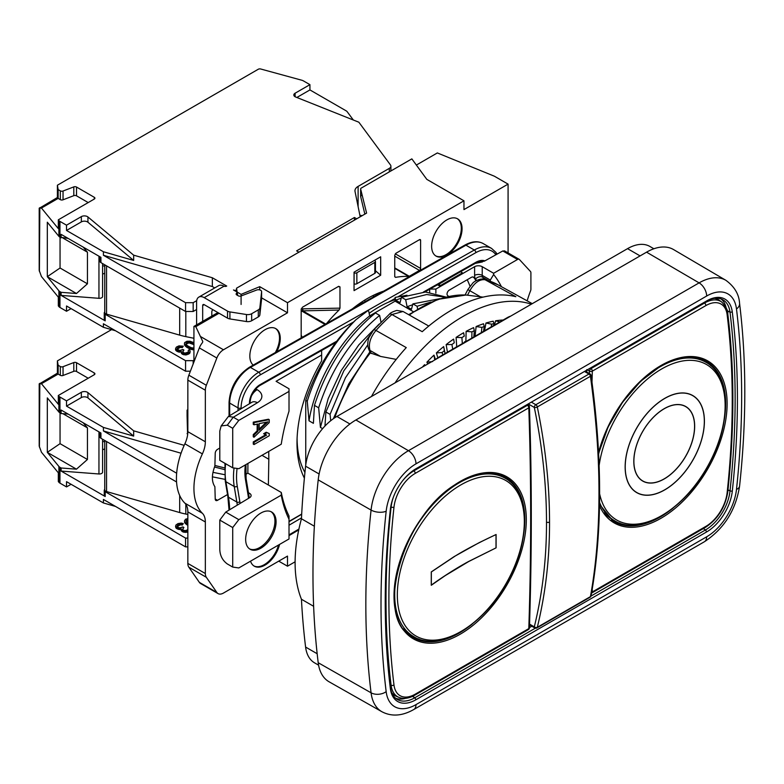 <?xml version="1.0" encoding="UTF-8"?>
<svg xmlns="http://www.w3.org/2000/svg" width="784" height="784" viewBox="0 0 784 784"><rect width="100%" height="100%" fill="white"/><g stroke="black" fill="none" stroke-linecap="round" stroke-linejoin="round"><path stroke-width="1.18" d="M202.791 341.559L195.794 326.654L193.932 326.409L217.893 312.581M195.794 326.654L219.03 313.237M193.932 326.409L193.932 361.983M241.041 295.989A2.156 1.245 180 0 1 238.326 295.833L236.768 294.931A2.156 1.245 180 0 1 236.131 294.049A2.156 1.245 180 0 1 236.288 293.598L236.758 292.902A2.156 1.245 180 0 0 236.905 292.452A2.156 1.245 180 0 0 236.278 291.57L233.485 289.962A2.156 1.245 0 0 0 236.523 289.962L236.523 291.746L236.523 288.198L366.598 213.111L360.669 189.13A2.156 1.245 0 0 1 360.64 188.954A2.156 1.245 0 0 1 361.277 188.072L411.845 158.878L426.819 179.369L463.961 200.812L463.961 209.593L508.081 184.122L494.39 176.214L437.345 152.939L416.353 165.061M297.087 438.638A110.152 63.592 120 0 0 304.937 472.517M352.428 308.837A109.956 63.484 -60 0 1 383.65 291.138M527.152 300.84A86.054 49.686 -60 0 1 530.601 290.746A3.224 1.862 120 0 0 530.905 289.267L530.905 272.783A3.224 1.862 120 0 0 530.494 271.509L519.41 259.514A3.224 1.862 120 0 0 519.155 259.308A3.224 1.862 120 0 0 517.538 259.465L493.626 273.273L493.626 274.537A165.659 95.648 -60 0 1 501.427 286.679M508.081 252.918L508.081 184.122M463.961 200.812L287.493 302.693L287.493 312.796L261.611 297.851M200.743 336.669L223.45 349.772L287.493 312.796M223.45 349.772A10.76 6.213 120 0 0 216.845 358.014L206.339 385.287A10.76 6.213 120 0 0 205.339 390.226L187.846 380.122L187.846 431.67A21.511 12.417 120 0 1 184.887 443.793A61.319 35.398 -60 0 0 184.887 503.171L202.38 513.275A21.511 12.417 -60 0 1 205.339 521.977L205.339 573.525A10.76 6.213 120 0 0 206.339 577.298L216.845 592.459A10.76 6.213 120 0 0 218.07 593.606A10.76 6.213 120 0 0 223.45 593.067L287.493 556.091L287.493 566.195L295.098 561.805M202.38 513.275A61.319 35.398 120 0 1 202.38 453.897A21.511 12.417 -60 0 0 205.339 441.764L205.339 390.226M250.537 561.177A21.511 12.417 120 0 0 254.29 566.166A21.511 12.417 120 0 0 265.051 565.097A21.511 12.417 120 0 0 279.565 544.419M219.794 448.056L217.511 449.379A3.224 1.862 -60 0 0 215.228 453.328L214.885 466.019C211.562 474.83 211.562 481.729 214.885 486.707L215.228 499.006A3.224 1.862 -60 0 0 215.894 500.476A3.224 1.862 -60 0 0 217.511 500.319L227.536 494.537M276.742 351.751A21.511 12.417 120 0 0 275.811 328.643A21.511 12.417 120 0 0 265.051 329.701A21.511 12.417 120 0 0 251.341 347.586A21.511 12.417 120 0 0 253.183 365.109M301.183 337.385L302.085 338.12L301.183 337.385L301.183 309.278L302.497 307.21L338.659 286.327L339.972 286.885L338.659 286.327M326.605 323.488A122.637 70.805 120 0 1 339.031 310.052L339.972 308.132L339.972 286.885L338.188 286.601M380.671 275.253L380.671 256.799L354.045 272.175L354.045 290.619L380.671 275.253L375.458 270.735M420.606 240.335L420.606 268.442A1.617 0.931 -60 0 1 419.469 270.421L409.287 276.291A1.617 0.931 120 0 1 408.738 276.448A122.637 70.805 120 0 0 395.548 277.369L394.744 276.556L394.744 255.27L395.91 253.271L419.469 239.679A1.617 0.931 -60 0 1 420.273 239.6A1.617 0.931 -60 0 1 420.606 240.335L419.469 239.679M394.754 276.742L395.548 277.369L394.744 276.556M446.851 255.045A21.511 12.417 120 0 0 460.904 236.092A21.511 12.417 120 0 0 457.601 218.844A21.511 12.417 120 0 0 446.851 219.912A21.511 12.417 120 0 0 432.797 238.875A21.511 12.417 120 0 0 436.09 256.113A21.511 12.417 120 0 0 446.851 255.045M253.918 565.93A21.511 12.417 120 0 0 264.296 564.656A21.511 12.417 120 0 0 278.545 545.007M275.321 352.565A21.511 12.417 120 0 0 275.419 328.427M435.718 255.878A21.511 12.417 120 0 0 446.086 254.604A21.511 12.417 120 0 0 460.041 235.994A21.511 12.417 120 0 0 457.219 218.638M248.469 492.724L249.547 493.342A5.38 3.107 180 0 1 251.115 495.537A5.38 3.107 180 0 1 249.626 497.683L225.743 512.099L219.794 520.086L219.794 549.368C219.99 555.562 222.499 560.423 227.311 563.951L232.721 567.067L238.806 567.949L289.012 538.971L289.012 519.204A163.513 94.403 -60 0 1 281.25 495.145L281.289 492.479A160.279 92.541 120 0 0 289.012 516.009L289.012 519.204M301.683 514.079L289.012 521.399M281.25 444.195A163.513 94.403 -60 0 1 289.012 411.159L289.012 391.402L238.806 420.391L232.721 428.299L232.721 467.823L238.806 468.695L281.25 444.195M269.235 419.656L268.471 419.224L253.261 422.145L253.261 424.34L254.026 424.781L257.907 424.007L257.907 431.327L254.026 435.032L254.026 437.227L269.235 422.586L269.235 419.656L254.026 422.586L254.026 424.781M257.142 424.154L257.142 430.886L253.261 434.591L253.261 436.786L254.026 437.227M269.235 433.562L266.207 432.239L263.62 433.738L266.648 435.061L254.026 442.352L254.026 444.548L269.235 435.757L269.235 433.562L266.972 432.68L264.384 434.169M265.737 434.708L253.261 441.911L253.261 444.107L254.026 444.548M281.25 495.145L238.806 519.645L232.721 527.544L232.721 567.067M260.866 548.192A21.511 12.417 120 0 0 274.919 529.229A21.511 12.417 120 0 0 271.627 511.991A21.511 12.417 120 0 0 260.866 513.059A21.511 12.417 120 0 0 246.813 532.013A21.511 12.417 120 0 0 250.116 549.251A21.511 12.417 120 0 0 260.866 548.192M266.393 422.184L259.2 429.044M289.012 391.402L289.012 388.776L276.086 381.308L321.636 355.005L321.636 350.487M238.806 420.391L233.26 417.186L227.311 425.173L221.176 425.928L219.794 431.063L219.794 460.355L232.721 467.823M517.538 259.465L502.799 250.958L484.336 261.18L478.103 262.121M493.626 273.273L482.219 266.687L482.219 275.38A5.38 3.107 120 0 0 482.689 277.222A160.279 92.541 -60 0 1 484.032 279.359M429.985 289.051L435.875 289.051L474.614 266.687A5.38 3.107 180 0 1 482.219 266.687M439.618 286.013L439.618 283.808L460.531 271.734L462.442 272.832L439.618 286.013L437.501 284.788M232.721 428.299L227.311 425.173M221.176 425.928L228.438 416.422L233.26 417.186M232.721 527.544L219.794 520.086M184.887 503.171A21.511 12.417 120 0 1 187.846 511.883L187.846 563.422L205.339 573.525M187.601 434.934L187.082 416L187.846 417.098M268.726 451.427L268.834 459.267L261.993 455.318M268.834 459.267L268.373 485.022L281.289 492.479M435.875 289.051L435.875 293.147M476.025 280.731A154.37 89.121 120 0 0 473.948 277.605L472.84 276.968M448.605 296.411A121.559 70.178 120 0 0 447.507 295.372A3.224 1.862 -60 0 1 447.262 292.736A3.224 1.862 -60 0 1 449.31 290.08L471.311 277.369A4.302 2.479 -60 0 1 473.467 277.154A4.302 2.479 -60 0 1 473.948 277.605M304.388 478.152A116.718 67.385 120 0 1 297.009 441.304A116.718 67.385 120 0 1 321.636 360.856L321.636 355.005M247.92 463.442L247.852 473.144L268.373 485.022M187.846 409.689L187.082 410.13L187.846 411.169M187.846 380.122A10.76 6.213 -60 0 1 188.846 375.193L199.352 347.91A10.76 6.213 -60 0 1 202.164 343.029L202.713 342.059M218.07 593.606L200.577 583.502A10.76 6.213 -60 0 1 199.352 582.355L188.846 567.204A10.76 6.213 -60 0 1 187.846 563.422M224.577 467.911L215.051 465.51M187.082 433.63L187.807 432.993M224.508 469.596L214.512 466.999M247.852 473.144L245.627 474.428M238.806 519.645L225.743 512.099M241.09 304.457L241.09 294.353L259.729 286.67L287.493 302.693M259.729 289.904L259.729 286.67M236.523 288.198L237.67 295.45M237.67 292.373L241.09 294.353M278.741 561.148L287.493 566.195M429.681 289.227L429.681 292.167M361.277 195.539L360.64 196.431L360.64 188.954M360.669 189.13L360.669 196.617L364.844 214.12M187.082 410.13L187.082 416M469.988 286.15A154.37 89.121 120 0 0 467.205 279.751M490.294 281.613L490.314 280.055L493.626 274.537M502.799 250.958L504.71 251.037M253.261 434.591L254.026 435.032M257.142 430.886L257.907 431.327M253.261 422.145L254.026 422.586M267.942 421.87L259.2 430.21L259.2 423.625L267.942 421.87M253.261 441.911L254.026 442.352M266.207 432.239L266.972 432.68M249.557 548.898A21.511 12.417 120 0 0 259.729 547.526A21.511 12.417 120 0 0 273.626 529.092A21.511 12.417 120 0 0 271.039 511.687M339.972 308.132L301.223 308.886M324.948 324.429L302.281 311.336A1.617 0.931 120 0 0 302.83 310.866A1.617 0.578 86 0 0 302.712 309.121L302.281 311.336L301.183 311.17M339.031 310.052L302.83 310.866L325.634 324.037M374.527 260.347L375.056 260.778A2.156 1.245 0 0 1 375.458 261.493A2.156 1.245 0 0 1 374.821 262.375L356.857 272.754A2.156 1.245 0 0 1 354.094 272.891L354.045 272.871M193.932 360.228L193.168 360.669L193.168 363.962M227.527 311.111A5.38 3.107 0 0 0 229.918 311.914L246.45 314.521A5.38 3.107 0 0 0 251.664 313.718L251.664 320.744A5.38 3.107 180 0 1 246.45 321.548L229.918 318.941A5.38 3.107 180 0 1 227.527 318.137L227.527 311.111L204.203 297.646A10.76 6.213 -120 0 0 198.822 297.116A10.76 6.213 -120 0 0 196.598 302.036L196.598 324.87M211.807 316.089L211.807 311.914A2.156 1.245 -60 0 1 212.836 309.66M227.527 318.137L204.203 304.672A2.156 1.245 -120 0 0 203.125 304.564A2.156 1.245 -120 0 0 202.684 305.554L202.684 321.362M39.2 208.162L39.2 270.392L41.444 276.546L58.32 297.116L58.32 305.897L58.898 306.603A5.38 3.107 180 0 0 59.956 307.465L66.522 311.258L71.089 308.622M214.738 287.924L212.356 286.542L103.41 255.27L185.563 302.693L193.168 302.693L196.696 300.664M204.203 297.646L224.008 286.209A2.156 1.245 180 0 0 226.723 286.052L212.356 277.761L212.356 286.542M360.513 303.81L360.513 302.849M196.598 309.504L193.168 311.483L193.168 302.693M193.932 338.276L185.808 336.63A53.782 31.056 180 0 1 179.683 335.131L106.546 314.129A3.224 1.862 180 0 1 104.752 312.463L104.752 264.825M193.168 311.483L185.563 311.483L100.93 262.62A3.224 1.862 180 0 1 99.989 261.297L99.989 256.799M104.752 311.954L104.713 311.993A3.224 1.862 180 0 0 104.252 312.943L104.252 319.539A3.224 1.862 180 0 0 105.193 320.852L61.113 295.401L61.113 292.324L76.469 293.51L87.436 283.808L87.436 252.193L62.867 238.003M186.112 344.009L189.032 342.902L193.932 344.637M104.252 312.943A3.224 1.862 180 0 0 105.193 314.266L185.563 360.669L193.168 360.669M193.932 342.657L189.924 341.226L186.945 341.265L184.661 342.579L184.446 343.549L184.603 345.176L186.749 347.302L190.345 349.154L193.932 349.889M175.557 348.958L178.576 351.144L181.124 351.075L181.437 352.575L182.701 353.525L186.847 353.937L189.885 352.183L189.953 350.458L189.169 349.791L188.219 350.34L188.483 351.595L187.778 352.281L184.759 353.172L182.574 351.918L183.887 350.036L182.917 349.478L179.722 350.487L177.096 349.194L177.135 348.331L178.977 346.979L183.289 346.175L178.958 345.871L176.439 347.047L175.645 348.351L175.557 349.84L176.449 351.007L178.576 352.016L181.084 351.957M181.084 351.938L182.221 354.123L185.592 354.976L188.797 353.966L189.885 353.055L190.159 351.457M188.219 350.34L188.444 351.634M182.662 352.026L183.887 350.036M177.135 348.331L177.135 349.213L180.173 347.449L182.339 347.606L183.289 346.175M192.893 344.039L192.893 343.157L193.932 343.755M191.247 343.304L191.247 342.422L192.893 343.157M189.032 342.902L189.032 342.02L191.247 342.422M187.974 342.951L187.974 342.069L189.032 342.02M186.778 343.363L186.778 342.481L187.974 342.069M186.073 343.941L186.778 342.481M193.932 348.106L191.296 347.724L187.944 346.009L186.68 345.058L186.073 343.167M184.446 343.549L185.73 345.607L188.934 347.684L193.932 349.017M193.913 349.889L193.913 349.017M192.609 349.801L192.609 348.929M191.257 349.458L191.257 348.586M190.345 349.154L190.345 348.272M188.934 348.557L188.934 347.684M186.749 347.302L186.749 346.42M185.73 346.489L185.73 345.607M185.191 345.96L185.191 345.078M184.603 345.176L184.603 344.303M175.91 350.477L175.91 349.595M182.339 347.606L182.339 346.724M181.663 347.43L181.663 346.557M180.8 347.371L180.8 346.499M180.173 347.449L180.173 346.577M178.977 347.861L178.977 346.979M177.841 348.517L177.841 347.645M183.133 351.35L183.133 350.477M189.885 353.055L189.885 352.183M188.797 353.966L188.797 353.094M188.415 354.192L188.415 353.31M186.847 354.819L186.847 353.937M185.592 354.976L185.592 354.094M183.868 354.858L183.868 353.976M182.701 354.407L182.701 353.525M182.221 354.123L182.221 353.241M181.437 353.457L181.437 352.575M179.683 352.222L179.683 351.34M178.576 352.016L178.576 351.144M177.419 351.565L177.419 350.693M176.449 351.007L176.449 350.134M190.385 371.204L185.563 371.204L185.563 360.669M66.522 311.258L66.522 305.985L103.41 327.291L103.41 323.772L185.563 371.204M68.13 238.414L59.956 237.199A5.38 3.107 180 0 1 58.898 236.337L47.314 222.215L47.314 276.674L58.898 290.795A5.38 3.107 0 0 0 59.956 291.658L61.113 292.324M103.41 327.291L115.522 330.76M58.898 236.337L58.898 220.529L58.32 219.824L58.32 228.605L41.444 208.044L39.406 208.221L57.399 197.519L57.399 185.22L258.279 69.247A2.156 1.245 0 0 1 260.719 69.002L301.86 80.252A5.38 3.107 0 0 1 303.359 80.86L309.935 84.652L295.098 93.218A4.302 2.479 0 0 0 293.833 94.972A4.302 2.479 0 0 0 295.695 97.02L358.856 122.216L390.471 164.954A5.38 3.107 0 0 1 390.902 166.169L390.902 170.971M309.935 84.652L309.935 89.925L346.087 110.799A5.38 3.107 0 0 1 347.234 111.779L353.329 120.011M98.951 256.201L98.951 298.312L61.113 295.401M98.951 298.312A3.224 1.862 0 0 0 102.596 296.47L102.596 263.581M104.752 273.234L102.596 274.106M104.752 266.031A32.271 21.589 -50.5 0 1 102.596 265.796M83.192 247.107L87.436 252.193M100.93 262.62L100.93 257.348L61.113 234.357L61.113 237.866M60.054 237.258L60.054 268.001L87.436 283.808M76.469 293.51L47.314 276.674L60.054 268.001M39.406 271.401L39.827 207.662M41.444 208.044L58.153 198.391L57.399 197.519M88.2 202.566L76.518 195.824A2.156 1.245 0 0 0 73.804 195.667L63.043 199.802A2.156 1.245 180 0 1 60.329 199.655L58.153 198.391L58.153 189.61L57.399 185.22M66.522 230.457L103.41 251.752L133.672 260.445L87.935 222.235A4.302 2.479 0 0 0 81.35 221.892L66.522 230.457L66.522 225.184L59.956 221.392A5.38 3.107 0 0 1 58.898 220.529M103.41 251.752L103.41 255.27M185.563 311.483L185.563 302.693M298.9 252.193L296.617 250.87L354.427 217.501L354.427 220.137M251.664 313.718L258.289 309.896A5.38 3.107 0 0 0 259.857 307.887L261.611 291.717A3.224 1.862 180 0 0 261.611 291.599A3.224 1.862 180 0 0 259.916 289.962A3.224 1.862 180 0 0 256.603 290.051L241.09 295.97M212.356 277.761L133.672 255.172L87.935 216.962A4.302 2.479 0 0 0 81.35 216.619L81.35 221.892M66.522 225.184L81.35 216.619M58.32 219.824L94.286 199.058A2.156 1.245 180 0 0 94.913 198.176A2.156 1.245 180 0 0 94.286 197.294L76.518 187.043L76.518 195.824M60.329 199.655L60.329 190.865A2.156 1.245 0 0 0 63.043 191.022L73.804 186.886A2.156 1.245 180 0 1 76.518 187.043M60.329 190.865L58.153 189.61M360.189 216.805L355.034 191.502A10.76 6.213 180 0 1 354.966 190.777A10.76 6.213 180 0 1 358.112 186.386L389.325 168.364A5.38 3.107 0 0 0 390.902 166.169M356.71 218.814L354.427 217.501M251.664 320.744L258.289 316.922A5.38 3.107 180 0 0 259.857 314.913L261.611 298.743L261.611 291.717M224.008 286.209L223.322 285.886A10.76 6.213 60 0 0 218.599 285.69L198.822 297.116M133.672 255.172L133.672 260.445M309.935 89.925L296.852 97.481M359.846 215.11A5.38 3.107 0 0 0 362.198 215.649M375.458 261.493L375.458 272.479A2.156 1.245 180 0 1 374.821 273.351L356.857 283.73A2.156 1.245 180 0 1 354.094 283.867L354.045 283.847M359.876 303.29L360.836 304.074M361.865 301.948L362.669 303.036M176.547 481.944L100.93 438.285A3.224 1.862 180 0 1 99.989 436.962L99.989 432.464M104.752 489.373L104.713 489.412A3.224 1.862 180 0 0 104.252 490.372L104.252 495.204A3.224 1.862 180 0 0 105.193 496.517L61.113 471.066L61.113 467.989L76.469 469.175L87.436 459.483L87.436 427.858L62.867 413.668M187.846 514.461L185.808 514.049A53.782 31.056 180 0 1 179.683 512.55L106.546 491.558A3.224 1.862 180 0 1 104.752 489.892L104.752 440.49M39.2 383.827L39.2 446.057L41.444 452.221L58.32 472.781L58.32 481.562L58.898 482.268A5.38 3.107 180 0 0 59.956 483.13L66.522 486.923L71.089 484.287M184.181 445.341L133.672 430.837L87.935 392.627A4.302 2.479 0 0 0 81.35 392.284L81.35 397.557L66.522 406.122L103.41 427.417L133.672 436.11L87.935 397.9A4.302 2.479 0 0 0 81.35 397.557M100.93 438.285L100.93 433.013L61.113 410.022L61.113 413.54L59.956 412.864A5.38 3.107 180 0 1 58.898 412.002L58.898 396.194A5.38 3.107 0 0 0 59.956 397.057L66.522 400.849L81.35 392.284M58.898 396.194L58.32 395.489L94.286 374.723A2.156 1.245 180 0 0 94.913 373.841A2.156 1.245 180 0 0 94.286 372.959L76.518 362.708L76.518 371.489A2.156 1.245 0 0 0 73.804 371.332L63.043 375.477A2.156 1.245 180 0 1 60.329 375.32L58.153 374.066L41.444 383.709L39.406 383.886L57.399 373.184L57.399 360.885L111.544 329.623M60.329 375.32L60.329 366.53A2.156 1.245 0 0 0 63.043 366.687L73.804 362.551A2.156 1.245 180 0 1 76.518 362.708M60.329 366.53L58.153 365.275L57.399 360.885M133.672 430.837L133.672 436.11M181.055 453.221L103.41 430.935L103.41 427.417M66.522 400.849L66.522 406.122M176.655 473.222L103.41 430.935M98.951 431.866L98.951 473.977L61.113 471.066M98.951 473.977A3.224 1.862 0 0 0 102.596 472.135L102.596 439.246M104.752 448.899L102.596 449.771M104.752 441.696A32.271 21.589 -50.5 0 1 102.596 441.461M83.192 422.772L87.436 427.858M68.13 414.079L61.113 413.54M60.054 412.923L60.054 443.666L87.436 459.483M60.054 443.666L47.314 452.339L47.314 397.89L58.898 412.002M58.32 395.489L58.32 404.27L41.444 383.709M76.469 469.175L47.314 452.339L58.898 466.46A5.38 3.107 0 0 0 59.956 467.323L61.113 467.989M39.406 447.066L39.827 383.327M57.399 373.184L58.153 374.066L58.153 365.275M88.2 378.231L76.518 371.489M66.522 486.923L66.522 481.66L103.41 502.956L103.41 499.437L185.563 546.869L187.846 546.869M185.563 546.869L185.563 538.089L105.193 491.686A3.224 1.862 180 0 1 104.252 490.372M103.41 502.956L115.522 506.435M186.112 521.438L187.846 520.419M185.563 538.089L187.846 538.089M187.846 518.616L185.563 519.204L184.446 520.968L185.191 523.379L187.846 525.349M187.846 529.631L185.818 530.552L183.652 530.396L182.574 529.337L183.887 527.456L182.917 526.897L179.722 527.906L177.4 527.005L177.135 525.75L178.977 524.408L183.289 523.604L181.261 523.085L177.958 523.594L175.92 525.055L175.557 526.387L175.91 527.897L177.419 528.994L181.084 529.376M175.557 526.387L178.576 528.563L181.124 528.494L181.084 530.239L182.701 531.826L185.592 532.395L187.846 531.836M182.662 529.445L183.887 527.456M177.135 525.75L177.135 526.632L180.173 524.878L182.339 525.025L183.289 523.604M186.778 520.782L186.778 519.91L187.846 519.537M186.073 521.36L186.778 519.91M187.846 523.359L186.68 522.487L186.073 520.596M184.446 520.968L185.191 522.507L187.846 524.476M181.084 529.357L183.868 531.395L187.846 530.964M186.749 524.721L186.749 523.839M185.73 523.908L185.73 523.036M185.191 523.379L185.191 522.507M184.603 522.605L184.603 521.723M175.91 527.897L175.91 527.024M182.339 525.025L182.339 524.153M181.663 524.859L181.663 523.977M180.8 524.8L180.8 523.918M180.173 524.878L180.173 523.996M178.977 525.28L178.977 524.408M177.841 525.946L177.841 525.064M183.133 528.779L183.133 527.897M186.847 532.238L186.847 531.356M185.592 532.395L185.592 531.523M183.868 532.277L183.868 531.395M182.701 531.826L182.701 530.944M182.221 531.542L182.221 530.67M181.437 530.876L181.437 529.994M179.683 529.641L179.683 528.769M178.576 529.445L178.576 528.563M177.419 528.994L177.419 528.112M176.449 528.436L176.449 527.554M531.356 304.182A155.977 90.052 120 0 0 395.048 382.886M502.681 320.303L502.564 320.039A135.544 78.253 120 0 0 495.586 320.813L494.469 325.046M485.982 323.018L491.705 324.184L493.989 323.625L493.214 321.234A135.544 78.253 120 0 0 485.982 323.018L484.512 330.789M476.123 326.546L481.905 327.379L484.247 326.507L483.542 323.772A135.544 78.253 120 0 0 476.123 326.546L475.055 336.258M466.127 331.358L471.929 331.867L474.3 330.691L473.634 327.634A135.544 78.253 120 0 0 466.127 331.358L465.872 341.167A123.705 71.422 -60 0 0 464.373 341.991M456.102 337.404L461.894 337.6L464.275 336.13L463.618 332.759A135.544 78.253 120 0 0 456.102 337.404L456.719 346.675A123.705 71.422 -60 0 0 455.053 347.802M446.145 344.607L451.917 344.519L454.269 342.775L453.603 339.1A135.544 78.253 120 0 0 446.145 344.607L447.448 352.192M445.096 353.555L443.685 346.587A135.544 78.253 120 0 0 436.384 352.908L437.825 357.798M435.443 359.562L433.983 355.132A135.544 78.253 120 0 0 426.908 362.188L427.731 364.021M425.046 365.569L424.605 364.658A135.544 78.253 120 0 0 422.38 367.108M371.469 396.498A155.712 89.905 120 0 1 406.269 347.596L375.957 330.446A154.997 89.484 -60 0 1 391.912 314.531L422.223 331.691A155.712 89.905 120 0 1 515.852 296.695L485.031 279.731A154.997 89.484 -60 0 1 491.754 281.858A154.997 89.484 -60 0 1 497.879 284.729A154.997 89.484 -60 0 1 498.046 284.817L528.857 301.781M396.234 359.386L380.593 356.436L370.303 352.957A135.691 78.341 120 0 0 334.69 417.823M370.303 352.957L368.568 348.821C367.206 345.352 367.853 339.668 369.107 337.296L373.605 329.966L389.393 314.208A5.38 2.156 48.1 0 1 391.912 314.531L403.035 311.483L428.76 326.046M483.042 297.126L466.225 295.039A135.691 78.341 120 0 0 409.287 315.021M371.195 353.506L370.019 350.448C368.274 344.117 370.254 337.453 375.957 330.446A5.38 1.539 42.2 0 0 373.605 329.966M467.509 295.205L469.724 290.893C474.31 282.848 479.406 279.124 485.031 279.731A5.38 4.332 103.9 0 0 484.179 279.388L497.879 284.729L532.267 303.663M495.586 320.813L499.849 321.94M493.606 325.546L493.989 323.625M483.542 331.358L484.247 326.507M473.879 336.934L474.3 330.691M436.384 352.908L442.098 352.545L444.401 350.546L443.685 346.587M426.908 362.188L432.533 361.581M434.738 359.974L433.983 355.132M424.81 365.707L424.605 364.658M406.965 295.245L395.126 297.42L395.126 301.154L413.178 311.581M395.126 297.42L395.675 300.154L401.251 298.165M445.861 297.018L425.477 292.011L401.486 297.283L400.046 302.683L395.675 300.154M401.486 297.283L405.671 299.694L407.082 306.74L412.658 304.76M439.951 298.675L412.903 303.869L411.453 309.268L407.082 306.74M412.903 303.869L417.078 306.279L417.598 308.857M318.588 665.165L314.57 662.852A44.639 25.774 -60 0 1 305.593 647.055A841.751 485.992 -60 0 1 301.448 599.26A139.846 80.742 -60 0 1 301.448 518.773A841.751 485.992 -60 0 1 305.593 466.186A44.639 25.774 -60 0 1 336.895 416.461L349.919 423.987M336.895 416.461L627.543 248.655A44.639 25.774 -60 0 1 649.867 246.441L653.885 248.763M313.629 606.297L301.448 599.26M314.364 526.231L301.448 518.773M706.658 296.029L416 463.834A42.561 24.569 120 0 0 386.169 511.237A839.674 484.786 120 0 0 386.169 691.655A42.561 24.569 120 0 0 416 704.61L706.658 536.805A42.561 24.569 120 0 0 736.49 489.402A839.674 484.786 120 0 0 736.49 308.984A42.561 24.569 120 0 0 706.658 296.029A10.76 6.213 -120 0 0 699.093 282.877L646.565 252.164A53.782 31.056 -60 0 1 673.574 249.577L725.876 280.309A53.312 30.782 120 0 0 699.093 282.877L408.444 450.692A53.312 30.782 120 0 0 371.067 510.07A850.424 491 120 0 0 371.067 692.801A53.312 30.782 120 0 0 381.906 711.735C391.579 716.801 402.202 716.066 413.766 709.53L704.424 541.724C724.024 528.808 735.735 510.286 739.577 486.158C746.544 421.292 746.544 360.336 739.557 303.271C739.038 294.255 734.471 286.601 725.876 280.309M646.565 252.164L355.907 419.979A53.782 31.056 -60 0 0 318.206 479.877A850.895 491.264 120 0 0 318.206 662.715A53.782 31.056 -60 0 0 329.133 681.815L381.906 711.735M706.658 300.909A36.574 21.119 -60 0 1 732.295 312.042A833.686 481.337 -60 0 1 732.295 491.176A36.574 21.119 -60 0 1 706.658 531.915L416 699.72A36.574 21.119 -60 0 1 390.363 688.587A833.686 481.337 -60 0 1 385.248 597.467A833.686 481.337 -60 0 1 390.363 509.463A36.574 21.119 -60 0 1 415.824 468.822A36.574 21.119 -60 0 1 416 468.724L705.512 301.585A34.947 20.178 -60 0 1 722.907 299.802A34.947 20.178 -60 0 1 730.012 312.218A832.059 480.396 -60 0 1 730.012 491A34.947 20.178 -60 0 1 705.512 529.925L590.999 596.046M535.374 628.16L414.854 697.74A34.947 20.178 -60 0 1 397.302 699.426A34.947 20.178 -60 0 1 390.354 687.098A832.059 480.396 -60 0 1 385.248 596.81M415.373 469.097L705.512 301.585M410.649 635.873A92.336 53.312 120 0 0 419.097 639.068M509.963 481.67A92.336 53.312 120 0 0 502.975 475.957M726.072 307.495A34.917 20.159 120 0 0 721.104 298.978M529.435 627.612L531.826 626.23M395.685 698.279A34.917 20.159 120 0 0 405.544 698.309M391.843 692.88A32.81 18.943 120 0 0 396.234 696.241L398.821 697.339C403.486 699.24 408.807 698.524 414.795 695.163L528.357 629.601A2.156 2.156 0 0 0 529.425 627.808A2.156 1.196 -178.1 0 1 528.798 628.621A2.156 1.245 60 0 1 528.357 629.601M584.472 371.459L588.951 374.046A2.156 1.245 60 0 1 590.44 376.281L537.314 406.955C545.448 446.547 549.525 484.914 549.535 522.056A2.156 1.245 180 0 1 546.497 522.056C546.477 485.061 542.42 446.851 534.306 407.425A2.156 0.99 -11.6 0 0 537.314 406.955A2.156 1.245 -120 0 0 535.825 404.72A2.156 1.245 120 0 0 534.306 407.425L528.681 404.172A2.156 1.245 -60 0 1 528.73 403.652M528.681 404.172A3471.366 2004.208 -60 0 1 528.72 405.348M592.234 589.029A3466.191 2001.219 120 0 0 592.332 591.94L705.894 526.368A30.321 17.513 120 0 0 727.15 492.597A827.434 477.721 120 0 0 727.15 314.805A2.156 1.392 -7 0 0 727.768 313.669C728.209 311.032 726.249 307.201 721.868 302.163L719.614 300.468A32.81 18.943 120 0 0 714.508 298.341M586.765 370.136A3468.681 2002.65 120 0 0 586.706 372.028M710.774 365.736A92.336 53.312 120 0 0 703.787 360.023M611.461 519.939A92.336 53.312 120 0 0 619.909 523.134M415.236 473.389A2.156 1.245 -120 0 0 413.864 470.851L527.426 405.279A2.156 1.245 60 0 1 528.798 407.827L415.236 473.389A30.321 17.513 120 0 0 393.98 507.16A827.434 477.721 120 0 0 393.98 684.951A30.321 17.513 120 0 0 415.236 694.183L528.798 628.621A3466.191 2001.219 120 0 0 528.798 407.827A2.156 1.294 -2 0 0 529.425 406.867A2.156 2.156 0 0 0 528.651 405.289A2.156 1.225 129.6 0 0 527.426 405.279L526.799 404.76M493.361 473.33A91.434 52.793 -60 0 1 502.818 476.897L505.072 478.191A91.434 52.793 -60 0 0 409.826 537.991A91.434 52.793 -60 0 0 413.638 636.569L411.375 635.265A91.434 52.793 -60 0 1 403.564 628.856M454.152 556.591L479.308 542.577L496.096 534.492L496.096 547.84L468.724 561.511L445.273 575.583L431.269 585.276L431.269 571.918L454.152 556.591M431.269 585.119L431.337 585.138C440.647 578.22 457.013 567.655 468.636 561.471L496.096 547.84M495.958 534.561L496.007 534.619C484.022 540 465.735 549.437 455.024 556.15L431.337 571.957L431.337 585.138M496.007 547.791L496.007 534.619M546.497 522.056C546.595 558.159 542.538 593.096 534.306 626.867A2.156 1.245 120 0 0 534.747 627.925A2.156 2.156 0 0 0 536.903 627.925A2.156 1.245 -120 0 0 537.314 627.298A2.156 1.431 -166.1 0 1 534.306 626.867L529.553 624.123M549.535 522.056C549.643 558.306 545.566 593.38 537.314 627.298L590.44 596.624A2.156 1.245 60 0 1 590.029 597.251A2.156 2.156 0 0 0 591.067 595.771A2.156 1.529 -169.8 0 1 590.44 596.624C596.134 565.019 598.976 530.65 598.976 493.508C599.064 457.376 596.212 418.303 590.44 376.281A2.156 0.902 -7.9 0 0 591.077 375.507A2.156 2.156 0 0 0 590.029 373.939A2.156 1.245 120 0 0 588.951 374.046L535.825 404.72L531.346 402.133M727.15 314.805A30.321 17.513 120 0 0 705.894 305.574L592.332 371.146A2.156 1.245 -120 0 0 590.96 368.607A2.156 0.99 120.2 0 0 589.45 371.155L586.785 369.607M721.868 302.163A32.467 18.747 120 0 0 704.522 303.036L590.96 368.607L590.195 368.157M591.548 593.076A2.156 2.156 0 0 0 591.891 592.92A2.156 1.245 -120 0 0 592.332 591.94A2.156 1.294 178 0 1 591.695 592.214M598.623 454.093A91.434 52.793 -60 0 1 610.638 422.047A91.434 52.793 -60 0 1 705.884 362.257C730.12 375.183 731.815 420.851 710.441 461.364C687.735 507.522 640.518 537.256 614.45 520.635L612.186 519.331A91.434 52.793 -60 0 1 604.376 512.922M694.173 357.396A91.434 52.793 -60 0 1 703.63 360.954L705.884 362.257M687.48 452.897A42.924 24.784 120 0 0 685.686 406.622A42.924 24.784 120 0 0 640.979 434.689A42.924 24.784 120 0 0 642.772 480.964A42.924 24.784 120 0 0 687.48 452.897M634.413 432.219A56.046 32.36 -60 0 1 696.476 398.341A56.046 32.36 -60 0 1 695.134 455.994A56.046 32.36 -60 0 1 640.998 494.439A56.046 32.36 -60 0 1 634.413 432.219M640.93 434.669A43.032 24.843 -60 0 1 685.755 406.533A43.032 24.843 -60 0 1 687.548 452.927A43.032 24.843 -60 0 1 642.723 481.062A43.032 24.843 -60 0 1 640.93 434.669M634.472 432.239A55.938 32.291 120 0 0 641.047 494.341A55.938 32.291 120 0 0 695.075 455.974A55.938 32.291 120 0 0 696.417 398.439A55.938 32.291 120 0 0 634.472 432.239M305.75 400.34L307.25 401.212L309.014 420.802C315.256 382.171 340.305 339.198 369.666 315.883L368.5 310.18L355.956 319.715C340.011 334.797 318.755 361.375 305.75 400.34L305.75 464.941M395.126 301.154L369.666 315.864M309.014 420.802L313.384 423.331L314.472 405.387L318.657 407.798L320.431 427.388L328.182 398.644L341.344 370.381L358.817 344.842L379.172 324.047M381.073 322.469L379.632 315.403L375.448 312.983C347.175 336.316 326.85 367.108 314.472 405.387M324.958 426.055L325.889 411.972L330.064 414.383L330.711 420.734M370.077 335.121L343.794 370.842L325.889 411.972M355.956 319.715C333.484 342.392 317.246 369.558 307.25 401.212M379.632 315.403C351.359 338.727 331.034 369.529 318.657 407.798M367.765 344.852L345.47 377.741L330.064 414.383M445.253 297.175L426.721 294.529L405.671 299.694M430.955 302.046L417.078 306.279M322.606 428.652L320.431 427.388M371.008 316.658L369.666 315.883M435.561 359.493A21.511 12.417 -60 0 1 438.942 357.112L507.248 317.667A21.511 12.417 -60 0 1 510.619 316.158M376.8 293.765L377.898 294.402M369.146 313.345A107.575 62.103 -60 0 1 395.126 299.704M364.335 300.36L365.52 301.419M373.449 296.93L373.449 295.313M466.451 341.216L465.872 341.167M408.738 276.448L394.744 268.363M409.287 276.291L394.744 267.903M419.469 270.421L394.744 256.143M420.606 268.442L395.293 253.83M481.121 261.709L481.768 262.081M423.38 292.069L475.751 262.366A20.972 12.113 -60 0 1 484.914 260.856M249.459 403.74L249.459 403.084A15.063 8.693 -60 0 1 260.2 384.581L336.885 341.109M248.548 498.33A126.939 73.284 120 0 0 248.097 495.321L245.5 479.798A55.938 32.291 -60 0 1 245.363 464.912M301.487 517.901L289.012 525.231M289.012 534.894L298.91 529.073M237.072 468.45A67.767 39.131 120 0 0 237.258 486.227L239.855 501.75A115.101 66.454 -60 0 1 240.12 503.426M353.692 321.91L260.278 374.879A26.891 15.523 120 0 0 241.09 407.915L241.09 408.787M495.87 254.8L495.606 254.437A32.81 18.943 120 0 0 475.829 252.664L398.36 296.587M395.126 298.42L388.413 302.232M370.479 312.395L369.117 313.169M475.751 262.366A2.156 1.254 60.4 0 1 475.29 263.365L482.434 261.934M260.2 384.581A2.156 1.254 60.4 0 1 259.739 385.581L335.915 342.383M249.459 403.084A2.156 1.245 0 0 0 250.086 402.202C250.733 395.136 253.947 389.599 259.739 385.581M248.097 495.321A2.156 1.441 -9.5 0 0 248.695 494.087L249.253 497.909M255.741 388.884L257.152 389.697A16.141 9.32 180 0 1 257.397 402.721L233.348 417.235M257.397 402.721A10.76 6.35 -121.1 0 0 251.84 402.3L228.438 416.422M205.339 441.764L187.846 431.67M187.846 511.883L205.339 521.977M474.614 266.687L474.614 275.38A10.76 6.213 120 0 0 475.555 279.065A154.909 89.435 -60 0 1 476.466 280.496M212.983 472.35L224.577 474.663M217.511 500.319L215.228 499.006M212.415 476.839L225.018 479.357M199.352 347.91L216.845 358.014M206.339 385.287L188.846 375.193M216.845 592.459L199.352 582.355M188.846 567.204L206.339 577.298M202.38 453.897L184.887 443.793M475.555 279.065A5.38 4.214 146.8 0 1 482.689 277.222L488.765 280.731M474.614 275.38A5.38 3.107 180 0 1 482.219 275.38L490.314 280.055M257.152 389.697A10.76 6.213 120 0 0 251.233 396.381M301.683 514.255L289.012 521.703M245.5 479.798A2.156 1.441 -9.5 0 0 246.098 478.563L245.941 464.579M229.643 509.747A112.955 65.209 120 0 0 228.467 497.213L225.87 481.69A69.923 40.366 -60 0 1 225.625 463.726M229.036 510.11L227.84 496.399A2.156 1.441 -9.5 0 0 228.467 497.213L236.837 502.044A112.955 65.209 -60 0 1 237.287 505.131M227.84 496.399L225.243 480.876A2.156 1.441 -9.5 0 0 225.87 481.69L234.24 486.521L236.837 502.044A2.156 1.441 170.5 0 0 239.855 501.75M229.683 415.677L229.683 403.084A29.047 16.768 -60 0 1 250.4 367.412L465.951 245.196A34.957 20.188 -60 0 1 483.209 243.589C478.034 240.737 471.929 241.237 464.873 245.088A2.156 1.254 60.4 0 1 465.951 245.196L474.32 250.018L258.769 372.233A29.047 16.768 120 0 0 238.052 407.915L238.052 410.62M229.055 416.049L229.055 402.202A2.156 1.245 0 0 0 229.683 403.084L238.052 407.915A2.156 1.245 180 0 0 241.09 407.915M229.055 402.202C230.231 387.296 236.993 375.654 249.332 367.304A2.156 1.254 60.4 0 1 250.4 367.412L258.769 372.233A2.156 1.254 -119.6 0 1 260.278 374.879M495.606 254.437A2.156 1.705 -35.9 0 0 495.831 252.301L491.578 248.42A34.957 20.188 120 0 0 474.32 250.018A2.156 1.254 -119.6 0 1 475.829 252.664M234.063 468.009A69.923 40.366 120 0 0 234.24 486.521A2.156 1.441 170.5 0 0 237.258 486.227M301.183 335.17L302.203 337.326M202.684 305.554L204.203 304.672M185.808 336.63L185.808 311.483M106.546 314.129L106.546 265.854M179.683 335.131L179.683 308.083M59.956 291.658L59.956 307.465M105.193 314.266L105.193 320.852M58.898 290.795L58.898 306.603M59.956 237.199L59.956 221.392M229.918 318.941L229.918 311.914M246.45 314.521L246.45 321.548M258.289 309.896L258.289 316.922M259.857 307.887L259.857 314.913M236.288 294.5L236.288 293.598M236.758 294.921L236.758 292.902M87.935 216.962L87.935 222.235M295.098 93.218L295.098 96.726M94.286 197.294L94.286 199.058M73.804 186.886L73.804 195.667M63.043 199.802L63.043 191.022M389.325 168.364L389.325 171.882M358.112 186.386L358.112 206.604M354.094 283.867L354.094 272.891M356.857 283.73L356.857 272.754M374.821 273.351L374.821 262.375M106.546 491.558L106.546 441.519M179.683 512.55L179.683 495.488M185.808 514.049L185.808 504.279M59.956 412.864L59.956 397.057M58.898 466.46L58.898 482.268M63.043 375.477L63.043 366.687M73.804 362.551L73.804 371.332M94.286 372.959L94.286 374.723M59.956 467.323L59.956 483.13M105.193 491.686L105.193 496.517M87.935 392.627L87.935 397.9M368.568 348.821A5.38 3.979 -21.1 0 0 370.019 350.448L380.593 356.436M465.088 294.97L467.852 289.58L480.474 296.813M305.593 647.055L317.157 653.729M305.593 466.186L319.117 473.987M736.49 489.402A10.76 5.341 6.2 0 0 739.577 486.158M736.49 308.984A10.76 6.978 -7 0 0 739.557 303.271M416 463.834A10.76 6.213 -120 0 0 408.444 450.692L355.907 419.979M386.169 511.237A10.76 5.341 -173.8 0 1 371.067 510.07L318.206 479.877M386.169 691.655A10.76 6.978 173 0 1 371.067 692.801L318.206 662.715M416 704.61A10.76 6.213 60 0 1 413.766 709.53M706.658 536.805A10.76 6.213 60 0 1 704.424 541.724M732.295 312.042L730.012 312.218L727.18 310.611M732.295 491.176L730.012 491L727.993 489.853M706.658 531.915L705.512 529.925L703.268 528.612M416 699.72L414.854 697.74L412.502 696.359M390.363 688.587L390.354 687.098M393.725 496.262A32.467 18.747 120 0 0 391.108 507.003A829.58 478.955 120 0 0 391.108 685.255L390.079 684.785M393.98 507.16A2.156 1.068 -173.8 0 1 391.108 507.003L390.726 506.817M413.295 470.449L413.864 470.851A32.467 18.747 120 0 0 402.849 480.465M393.98 684.951A2.156 1.392 173 0 1 391.108 685.255A32.467 18.747 120 0 0 398.821 697.339M415.236 694.183A2.156 1.245 60 0 1 414.795 695.163M460.159 634.236A93.551 54.018 -60 0 1 394.009 596.046A93.551 54.018 -60 0 1 460.159 481.464A93.551 54.018 -60 0 1 526.309 519.655A93.551 54.018 -60 0 1 460.159 634.236M472.203 624.103A92.483 53.39 -60 0 1 459.424 632.933A92.483 53.39 -60 0 1 412.11 636.863C372.439 617.508 404.24 510.453 459.934 481.954C477.368 472.252 492.234 470.518 504.563 476.731A92.483 53.39 -60 0 1 523.555 535.149M412.188 539.186A89.797 51.842 -60 0 1 501.642 478.505A89.797 51.842 -60 0 1 509.473 577.279A89.797 51.842 -60 0 1 420.018 637.96A89.797 51.842 -60 0 1 412.188 539.186M598.976 493.508A2.156 1.245 -0 0 0 599.613 492.636C599.603 455.475 596.761 416.431 591.077 375.507M591.989 382.171A3466.191 2001.219 120 0 1 592.332 371.146A2.156 1.196 1.9 0 1 589.45 371.155A3468.338 2002.454 120 0 0 589.372 373.566M705.894 305.574A2.156 1.245 -120 0 0 704.522 303.036L703.826 302.555M598.545 452.672A93.551 54.018 -60 0 1 660.971 365.52A93.551 54.018 -60 0 1 727.121 403.721A93.551 54.018 -60 0 1 660.971 518.293A93.551 54.018 -60 0 1 599.495 505.602M598.584 453.446L608.012 427.182L622.525 402.3L640.695 381.23L660.745 366.02C678.18 356.318 693.046 354.574 705.375 360.787A92.483 53.39 -60 0 1 724.367 419.205M673.015 508.169A92.483 53.39 -60 0 1 660.236 516.999A92.483 53.39 -60 0 1 612.921 520.919L599.515 504.249M705.894 526.368A2.156 1.245 60 0 1 705.453 527.358C717.791 519.165 725.229 507.356 727.768 491.95C734.569 428.623 734.569 369.195 727.768 313.669M727.15 492.597A2.156 1.068 6.2 0 0 727.768 491.95M614.45 520.635A91.434 52.793 -60 0 1 599.544 502.397M599.113 465.627A89.797 51.842 -60 0 1 613 423.252A89.797 51.842 -60 0 1 702.454 362.571A89.797 51.842 -60 0 1 710.284 461.345A89.797 51.842 -60 0 1 646.447 522.252A89.797 51.842 -60 0 1 599.613 493.753M627.543 248.655L640.097 255.898M491.705 324.184L491.205 326.928M481.905 327.379L481.366 332.612M474.281 331.044L473.85 336.953M471.929 331.867L471.811 338.129M461.894 337.6L462.335 343.598M451.917 344.519L452.74 349.135M444.401 350.546L445.067 353.564M442.098 352.545L442.793 354.878M434.777 359.356L434.944 359.846M424.752 292.02L475.29 263.365M250.086 403.358L250.086 402.202M519.155 259.308L504.445 250.821M248.695 494.087L246.098 478.563M225.243 480.876L224.949 463.324M249.332 367.304L464.873 245.088M491.578 248.42L483.209 243.589M289.012 535.619L298.733 529.906M497.134 254.094L495.831 252.301M261.611 291.599L261.611 298.626M236.905 292.452L236.905 295.009M333.357 418.734L348.704 383.954L369.793 351.987M389.393 314.208C390.197 312.983 392.657 311.728 396.782 310.425L403.054 311.493M408.621 314.639L437.903 299.351L466.039 295.019M467.852 289.58L472.85 283.004C475.437 280.251 482.219 278.055 484.179 279.388M528.651 405.289L527.514 404.348M529.425 406.867C531.915 479.083 531.915 552.73 529.425 627.808M413.638 636.569C439.706 653.19 486.923 623.456 509.629 577.298C531.003 536.795 529.308 491.127 505.072 478.191M585.099 371.097L590.029 373.939M529.523 624.907L534.747 627.925M591.067 595.771C596.761 564.157 599.603 529.778 599.613 492.636M590.029 597.251L536.903 627.925M591.891 592.92L705.453 527.358M641.253 480.092L642.772 480.964M696.417 398.439L694.928 397.008M684.177 405.749L685.686 406.622M641.047 494.341L639.058 493.773"/></g></svg>
